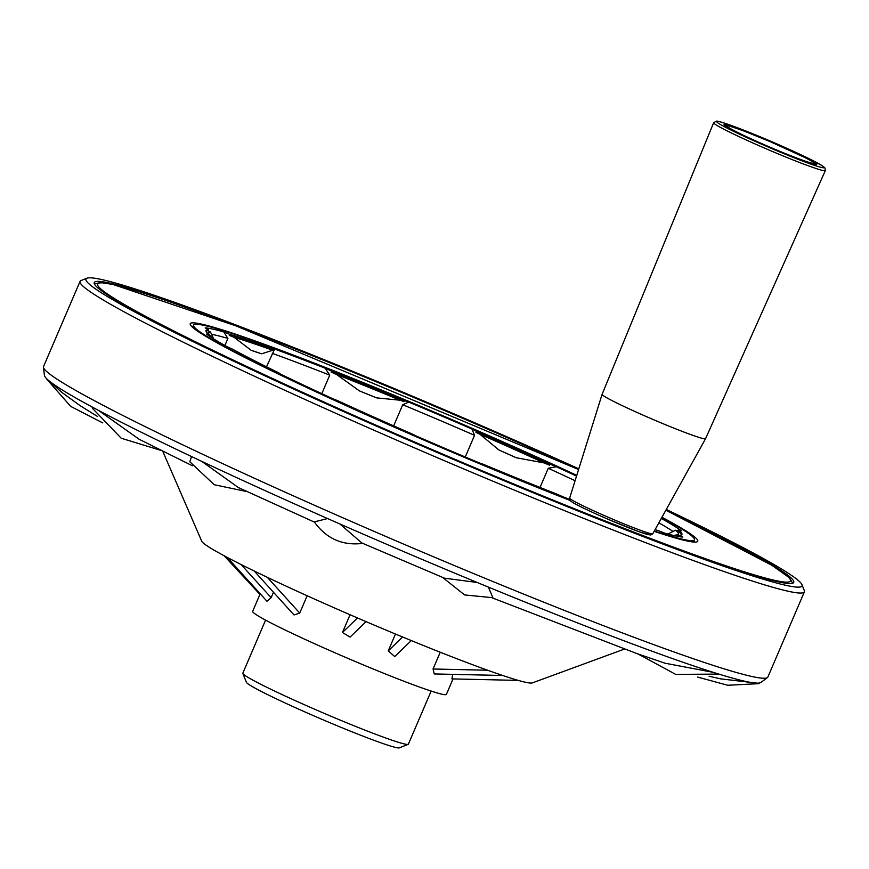 <?xml version="1.0" encoding="UTF-8"?>
<svg xmlns="http://www.w3.org/2000/svg" width="869" height="869" viewBox="0 0 869 869"><rect width="100%" height="100%" fill="white"/><g stroke="black" fill="none" stroke-linecap="round" stroke-linejoin="round"><path stroke-width="1.3" d="M265.577 620.108L242.831 673.193A90.061 4.866 23.2 0 0 242.853 673.486L246.405 682.317A83.315 4.508 23.2 0 0 321.182 719.011A83.315 4.508 23.2 0 0 399.327 747.861L408.169 744.342A90.061 4.866 23.2 0 0 408.397 744.146L431.143 691.072M242.853 673.486A90.061 4.866 23.2 0 0 323.692 713.145A90.061 4.866 23.2 0 0 408.169 744.342M575.745 504.161A42.994 2.325 23.2 0 0 626.897 527.092A42.994 2.325 23.2 0 0 647.448 532.686M798.22 158.81A50.435 2.726 -156.8 0 1 750.305 138.638A50.435 2.726 -156.8 0 1 724.051 124.843A50.435 2.726 -156.8 0 1 771.476 142.049A50.435 2.726 -156.8 0 1 816.632 164.523A50.435 2.726 -156.8 0 1 798.22 158.81M724.92 125.712A49.533 2.683 -156.8 0 1 725.702 125.777M814.818 163.969A49.533 2.683 -156.8 0 1 815.404 164.491M411.298 640.572L394.754 656.562L388.247 650.903L395.471 634.033M227.222 557.398L266.968 601.25L271.139 597.676L273.453 592.267M254.182 570.998L294.015 614.948L299.729 613.079L307.159 595.754M569.901 500.109A272.442 14.73 -156.8 0 1 316.577 391.854A272.442 14.73 -156.8 0 1 193.581 325.147A272.442 14.73 -156.8 0 1 325.082 367.587A272.442 14.73 -156.8 0 1 576.69 475.56M661.776 517.576A272.442 14.73 -156.8 0 1 694.407 539.801A272.442 14.73 -156.8 0 1 654.324 531.013M569.608 499.371A263.437 14.252 -156.8 0 1 562.786 496.72A89.735 4.856 -156.8 0 0 556.41 493.918A258.897 14.002 -156.8 0 1 483.533 464.383A89.735 4.856 -156.8 0 0 479.253 462.873A263.437 14.252 -156.8 0 1 416.034 435.923A89.735 4.856 -156.8 0 0 411.613 433.74A258.897 14.002 -156.8 0 1 338.019 400.848A89.735 4.856 -156.8 0 0 331.676 398.23A263.437 14.252 -156.8 0 1 279.959 373.822A89.735 4.856 -156.8 0 0 279.199 373.073A258.897 14.002 -156.8 0 1 232.979 349.392A89.735 4.856 -156.8 0 0 226.994 346.677A263.437 14.252 -156.8 0 1 206.54 334.109A89.735 4.856 -156.8 0 0 209.722 335.108A258.897 14.002 -156.8 0 1 206.029 330.492A258.897 14.002 -156.8 0 1 208.549 329.677A89.735 4.856 -156.8 0 0 205.203 327.895A263.437 14.252 -156.8 0 1 223.822 331.98L227.895 338.432L224.875 345.493M229.275 335.38A89.735 4.856 23.2 0 0 234.043 337.259L251.098 350.272A89.735 4.856 23.2 0 0 261.623 353.813L272.714 350.25A89.735 4.856 23.2 0 0 273.594 350.283A258.897 14.002 23.2 0 0 229.275 335.38L229.731 334.326A89.735 4.856 -156.8 0 1 223.822 331.98M229.731 334.326A258.897 14.002 -156.8 0 1 274.039 349.229A89.735 4.856 -156.8 0 0 274.615 349.056A263.437 14.252 -156.8 0 1 325.202 368.228L329.742 375.147L321.802 393.668M376.69 397.883A245.862 13.296 23.2 0 0 359.375 390.876A89.735 4.856 23.2 0 0 376.69 397.883L400.131 400.218A89.735 4.856 23.2 0 0 403.998 401.63A258.897 14.002 23.2 0 0 331.122 372.095L331.578 371.041A89.735 4.856 -156.8 0 1 325.202 368.228M331.578 371.041A258.897 14.002 -156.8 0 1 404.454 400.576A89.735 4.856 -156.8 0 0 408.723 402.086A263.437 14.252 -156.8 0 1 471.943 429.025L474.55 435.326A258.94 14.002 -156.8 0 0 402.727 404.726L408.723 402.086M475.908 432.273A89.735 4.856 23.2 0 0 479.894 434.218L498.86 449.946A89.735 4.856 23.2 0 0 516.349 457.767L544.124 462.916A89.735 4.856 23.2 0 0 549.512 465.165A258.897 14.002 23.2 0 0 475.908 432.273L476.364 431.22A89.735 4.856 -156.8 0 1 471.943 429.025M476.364 431.22A258.897 14.002 -156.8 0 1 549.968 464.1A89.735 4.856 -156.8 0 0 556.301 466.718A263.437 14.252 -156.8 0 1 576.527 476.114M661.298 518.445A263.437 14.252 -156.8 0 1 681.437 530.84A89.735 4.856 -156.8 0 0 678.265 529.851A258.897 14.002 -156.8 0 1 681.948 534.468A258.897 14.002 -156.8 0 1 679.439 535.271A89.735 4.856 -156.8 0 0 682.784 537.064A263.437 14.252 -156.8 0 1 664.166 532.969A89.735 4.856 -156.8 0 0 658.257 530.622A258.897 14.002 -156.8 0 1 655.074 529.666M162.731 451.239L201.727 541.213A180.133 9.744 23.2 0 0 295.71 590.551A180.133 9.744 23.2 0 0 466.61 662.46A180.133 9.744 23.2 0 0 532.317 682.904L624.366 649.1M366.055 621.628L350.066 637.096L342.451 632.491L350.066 614.741M518.261 680.394L451.913 678.895L452.553 675.43M502.662 675.485L434.228 673.942L433.055 669L440.235 652.228M260.2 593.788L252.673 611.363A105.377 5.703 23.2 0 0 305.204 639.454A105.377 5.703 23.2 0 0 407.659 682.665A105.377 5.703 23.2 0 0 446.384 694.385L453.01 678.928M666.284 509.462A389.529 21.062 -156.8 0 1 801.946 584.652L804.314 590.551A394.037 21.312 -156.8 0 1 804.39 591.832A394.037 21.312 -156.8 0 1 659.593 547.991A394.037 21.312 -156.8 0 1 276.472 386.423A394.037 21.312 -156.8 0 1 80.046 281.382A394.037 21.312 -156.8 0 1 81.034 280.546L86.933 278.199A389.529 21.062 -156.8 0 1 229.101 322.366A389.529 21.062 -156.8 0 1 578.797 468.825M801.946 584.652A389.529 21.062 -156.8 0 1 435.695 451.837A389.529 21.062 -156.8 0 1 86.933 278.199M572.052 502.021L575.571 504.085M665.991 509.994A380.524 20.574 -156.8 0 1 793.745 582.382A380.524 20.574 -156.8 0 1 435.89 451.391A380.524 20.574 -156.8 0 1 94.243 282.566A380.524 20.574 -156.8 0 1 234.076 324.908A380.524 20.574 -156.8 0 1 578.645 469.325M403.998 401.63L404.454 400.576M331.122 372.095A89.735 4.856 23.2 0 0 336.542 374.452L359.375 390.876M393.668 425.864L402.727 404.726M273.594 350.283L274.039 349.229M266.511 366.816L274.615 349.056M272.279 353.357A258.94 14.002 -156.8 0 1 329.742 375.147M211.591 334.326A258.94 14.002 -156.8 0 1 227.895 338.432M540.04 487.433L548.263 468.261A258.94 14.002 -156.8 0 1 575.082 480.72M548.263 468.261L556.301 466.718M549.512 465.165L549.968 464.1M465.263 456.996L474.55 435.326M638.107 654.009L675.702 674.387L718.848 674.094A389.942 21.084 23.2 0 0 757.084 683.143A389.942 21.084 23.2 0 0 759.419 683.001L760.451 682.708A389.942 21.084 23.2 0 0 760.886 682.458L767.436 677.57A394.037 21.312 23.2 0 0 767.881 677.027L804.39 591.832M400.131 400.218A255.519 13.817 23.2 0 0 336.542 374.452M272.714 350.25A255.519 13.817 23.2 0 0 234.043 337.259M261.623 353.813A245.862 13.296 23.2 0 0 251.098 350.272M544.124 462.916A255.519 13.817 23.2 0 0 479.894 434.218M516.349 457.767A245.862 13.296 23.2 0 0 498.86 449.946M80.046 281.382L43.537 366.577A394.037 21.312 23.2 0 0 43.45 367.261A394.037 21.312 23.2 0 0 245.015 473.942A394.037 21.312 23.2 0 0 623.084 633.186A394.037 21.312 23.2 0 0 767.436 677.57M442.506 577.364L464.633 594.939L492.875 597.709L488.389 587.096A389.942 21.084 23.2 0 0 618.033 638.541A389.942 21.084 23.2 0 0 713.232 672.345L665.002 663.21L637.01 653.618L492.158 597.85M718.848 674.094L713.232 672.345M760.451 682.708L759.419 683.001M43.45 367.261L44.428 375.386A389.942 21.084 23.2 0 0 46.557 378.602A389.942 21.084 23.2 0 0 46.6 378.656L47.404 379.427L46.6 378.656M97.719 416.599L80.013 405.595L62.177 392.647L47.404 379.427A389.942 21.084 23.2 0 0 92.038 406.953L92.549 408.452L121.225 438.237L161.308 450.522M192.375 465.773L139.149 439.269L98.479 410.396L92.038 406.953M98.479 410.396A389.942 21.084 23.2 0 0 191.528 456.551L189.822 461.776L214.23 484.728L247.209 491.648M314.915 522.334L238.302 487.52L201.804 461.406L191.528 456.551M201.804 461.406A389.942 21.084 23.2 0 0 327.58 518.565L314.296 521.878C326.494 538.91 342.918 546.047 363.568 543.288M339.898 523.974A389.942 21.084 23.2 0 0 477.157 582.469L444.493 578.189L361.83 542.962L339.898 523.974L327.58 518.565M488.389 587.096L477.157 582.469M213.644 338.877L210.548 332.099A89.735 4.856 23.2 0 0 208.093 330.731L208.549 329.677M209.592 336.26A89.735 4.856 23.2 0 0 211.58 336.835L212.188 337.954M209.31 336.064L209.722 335.108A255.519 13.817 23.2 0 0 211.58 336.835M673.638 535.489L676.527 534.967A89.735 4.856 23.2 0 0 678.982 536.336L679.439 535.271M681.524 534.902A258.897 14.002 23.2 0 0 677.809 530.905A89.735 4.856 23.2 0 0 675.506 530.231L667.913 534.022M677.809 530.905L678.265 529.851M658.865 522.823A258.94 14.002 -156.8 0 1 672.921 531.393M676.527 534.967A255.519 13.817 23.2 0 0 677.114 534.902A255.519 13.817 23.2 0 0 675.506 530.231M208.093 330.731A258.897 14.002 23.2 0 0 206.007 331.1M210.548 332.099A255.519 13.817 23.2 0 0 209.06 334.293A255.519 13.817 23.2 0 0 209.69 335.076M713.655 122.714L602.098 394.33A56.289 3.041 23.2 0 0 602.098 394.341A56.289 3.041 23.2 0 0 652.641 419.303A56.289 3.041 23.2 0 0 705.574 438.693A56.289 3.041 23.2 0 0 705.574 438.682L825.344 170.585A60.754 3.28 -156.8 0 1 803.021 163.828A60.754 3.28 -156.8 0 1 743.962 138.921A60.754 3.28 -156.8 0 1 713.655 122.714L716.458 121.139C716.751 121.236 716.219 119.759 741.496 129.296L788.498 149.033L820.542 164.697L824.996 167.978L825.344 170.585M569.651 498.1L570.499 500.848L572.03 502.01C573.692 503.303 584.077 508.876 608.68 519.543L639.236 531.806L650.762 535.011L652.804 533.74A45.242 2.444 -156.8 0 1 636.195 528.7A45.242 2.444 -156.8 0 1 592.31 510.19A45.242 2.444 -156.8 0 1 569.651 498.1L602.098 394.341M744.06 131.056A47.73 2.585 -156.8 0 1 813.971 162.829A47.73 2.585 -156.8 0 1 753.162 139.768A47.73 2.585 -156.8 0 1 744.06 131.056M402.619 636.999L388.247 650.903M271.139 597.676L241.093 564.524M299.729 613.079L267.315 577.309M342.451 632.491L357.485 617.957M433.055 669L487.596 670.227M570.129 500.446A276.049 14.925 -156.8 0 1 247.752 358.951A276.049 14.925 -156.8 0 1 252.727 340.105A276.049 14.925 -156.8 0 1 576.766 475.343M661.961 517.251A276.049 14.925 -156.8 0 1 654.14 531.339L689.628 541.376L694.364 541.735M792.68 583.229L789.389 577.744L771.672 565.165L665.871 510.201A376.918 20.389 -156.8 0 1 692.213 553.966A376.918 20.389 -156.8 0 1 183.696 335.934A376.918 20.389 -156.8 0 1 236.064 325.929A376.918 20.389 -156.8 0 1 578.58 469.532L235.923 325.864L113.057 284.478L100.598 282.534L94.363 283.924M802.674 161.091A58.505 3.161 -156.8 0 1 716.99 122.149A58.505 3.161 -156.8 0 1 791.529 150.413A58.505 3.161 -156.8 0 1 802.674 161.091M259.929 594.429L224.115 555.736M102.814 422.921L70.671 406.388L46.872 379.264M758.93 683.653L727.787 685.272L697.677 677.092M757.084 683.143L720.477 678.83L709.071 676.245M193.581 325.147L192.722 327.135M694.407 539.801L693.56 541.789M570.553 500.598C508.126 476.158 442.451 448.61 373.54 417.978C298.512 384.435 244.613 358.397 211.84 339.844C187.172 325.049 193.646 327.081 192.201 326.505M652.804 533.74L705.574 438.693M814.742 164.534C815.948 163.687 812.558 161.297 804.553 157.376L770.379 141.734L744.027 131.045C717.74 121.769 729.515 126.798 726.028 125.614L725.343 126.222"/></g></svg>
